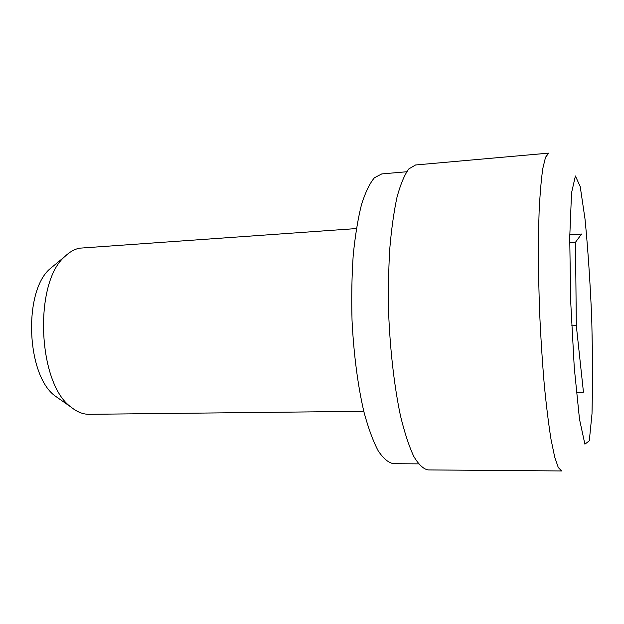<?xml version="1.0" encoding="UTF-8"?>
<svg xmlns="http://www.w3.org/2000/svg" width="624" height="624" viewBox="0 0 624 624"><rect width="100%" height="100%" fill="white"/><g stroke="black" fill="none" stroke-linecap="round" stroke-linejoin="round"><path stroke-width="0.94" d="M569.751 234.78L581.568 234.031L575.507 242.229L576.319 325.65L583.448 392.145L576.365 392.262M569.696 242.588L575.507 242.229M427.931 469.911C423.275 468.944 418.556 464.435 413.767 456.386C409.024 446.238 404.602 432.744 400.499 415.904C394.711 388.557 390.601 354.572 388.885 318.77C388.19 294.895 388.448 272.072 389.641 250.31C391.349 229.78 393.806 212.051 397.02 197.129C400.569 184.174 404.516 174.759 408.86 168.886L415.576 164.978L548.777 153.122L545.532 157.24L542.825 168.41C541.234 179.353 540.002 193.752 539.12 211.622C538.099 240.56 538.278 276.307 539.69 313.7C540.844 338.614 542.373 362.318 544.284 384.821C546.351 405.998 548.597 424.172 551.015 439.343L554.681 456.994L558.277 467.509L561.647 470.956L427.931 469.911M571.701 325.822L576.319 325.65M418.478 463.866L393.51 463.718C388.456 462.805 383.354 458.507 378.199 450.832C373.113 441.176 368.402 428.353 364.049 412.355C357.942 386.404 353.691 354.182 352.03 320.268C351.413 297.632 351.803 275.987 353.207 255.341C355.157 235.833 357.911 218.969 361.46 204.75C365.368 192.379 369.697 183.378 374.447 177.731L381.771 173.924L406.653 171.764M356.39 228.571L79.537 248.18C74.459 249.21 69.615 251.948 65.013 256.386C33.509 282.438 37.612 383.729 71.12 407.144C77.064 411.988 83.109 414.383 89.255 414.313L363.792 411.31M59.756 399.212L55.31 396.115C26.403 375.734 22.987 291.307 50.154 268.663L54.327 265.216M575.398 175.984L571.537 192.878L569.728 237.549L570.687 301.392L574.283 367.856L579.493 419.195L584.899 444.179L589.298 440.801L592.012 413.689L592.8 370.289L591.731 318.412C590.164 281.962 587.933 248.828 585.016 219.024L580.226 186.623L575.398 175.984M55.31 396.115L71.12 407.144M50.154 268.663L65.013 256.386"/></g></svg>

